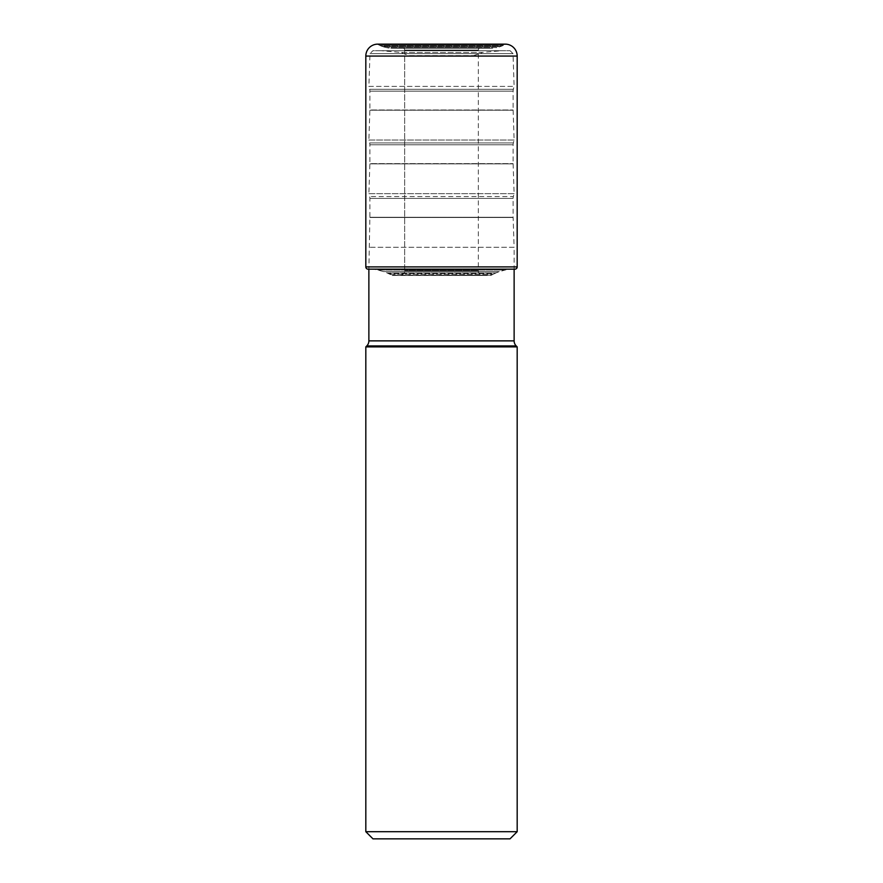 <?xml version="1.0" encoding="UTF-8"?>
<svg xmlns="http://www.w3.org/2000/svg" width="883" height="883" viewBox="0 0 883 883"><rect width="100%" height="100%" fill="white"/><g stroke="black" fill="none" stroke-linecap="round" stroke-linejoin="round"><path stroke-width="0.66" stroke-dasharray="4.42 3.31" d="M483.111 275.485L399.889 275.485L483.111 275.485A4.768 4.768 0 0 1 478.343 270.717L478.343 50.066A2.263 2.263 0 0 1 480.606 47.803L402.394 47.803L480.606 47.803M512.504 269.16L373.608 269.304L509.392 269.304A15.143 15.143 0 0 0 509.016 269.348A38.631 38.631 0 0 0 505.032 270.066L499.381 271.633A37.229 37.229 0 0 0 496.058 272.902A21.468 21.468 0 0 0 494.546 273.631L388.454 273.631A21.468 21.468 0 0 0 386.942 272.902A37.229 37.229 0 0 0 383.619 271.633L377.968 270.066A38.631 38.631 0 0 0 373.984 269.348A15.143 15.143 0 0 0 373.608 269.304L512.504 269.16L373.608 269.304A15.143 15.143 0 0 1 373.984 269.348A38.631 38.631 0 0 1 377.968 270.066L383.619 271.633A37.229 37.229 0 0 1 386.942 272.902A21.468 21.468 0 0 1 388.454 273.631A20.596 20.596 0 0 1 390.021 274.348A36.026 36.026 0 0 1 391.644 275.209L399.889 275.485A4.768 4.768 0 0 0 404.657 270.717L404.657 50.066A2.263 2.263 0 0 0 402.394 47.803L399.955 47.803M377.416 44.15L505.109 44.426A36.645 36.645 0 0 1 503.487 45.287L379.513 45.287A36.645 36.645 0 0 1 377.891 44.426A36.645 36.645 0 0 0 379.513 45.287L503.487 45.287A20.739 20.739 0 0 1 501.93 46.004L381.07 46.004A20.739 20.739 0 0 1 379.513 45.287A20.739 20.739 0 0 0 381.07 46.004L501.93 46.004A21.512 21.512 0 0 1 500.33 46.589L382.67 46.589A21.512 21.512 0 0 1 381.07 46.004A21.512 21.512 0 0 0 382.67 46.589L500.33 46.589A37.969 37.969 0 0 1 496.853 47.55L386.147 47.55A37.969 37.969 0 0 1 382.67 46.589A37.969 37.969 0 0 0 386.147 47.55L496.853 47.55A27.097 27.097 0 0 1 490.915 48.212L392.085 48.212L490.915 48.212A27.097 27.097 0 0 1 490.805 48.212L392.195 48.212A27.097 27.097 0 0 1 386.147 47.55A27.097 27.097 0 0 0 392.195 48.212L490.805 48.212A42.936 42.936 0 0 1 486.566 47.991L396.434 47.991A42.936 42.936 0 0 1 392.195 48.212A42.936 42.936 0 0 0 396.434 47.991L486.566 47.991A58.245 58.245 0 0 0 486.18 47.947L396.82 47.947A58.245 58.245 0 0 0 396.434 47.991A58.245 58.245 0 0 1 396.82 47.947L483.045 47.803M368.079 269.16L514.921 269.16M392.129 275.485L491.356 275.209L391.644 275.209A36.026 36.026 0 0 0 390.021 274.348A20.596 20.596 0 0 0 388.454 273.631L494.546 273.631A20.596 20.596 0 0 0 492.979 274.348A36.026 36.026 0 0 0 491.356 275.209L392.129 275.485L490.871 275.485M517.184 346.898L365.816 346.898M366.787 345.926L516.213 345.926M368.873 340.871L514.127 340.871M365.816 831.698L517.184 831.698M372.968 838.85L510.032 838.85M370.496 269.16L368.873 269.16L369.889 217.505A7.152 7.152 0 0 0 369.9 217.262L369.9 198.41A7.152 7.152 0 0 0 369.657 196.556L368.873 193.664L514.127 193.664L513.343 196.556L369.657 196.556L513.343 196.556A7.152 7.152 0 0 0 513.1 198.41L513.1 217.262L369.9 217.262L513.1 217.262A7.152 7.152 0 0 0 513.111 217.505L514.127 247.295L368.873 247.295L514.127 247.295L514.127 269.16M369.889 217.505L513.111 217.505L369.889 217.505M369.9 198.41L513.1 198.41L369.9 198.41M514.127 193.664L368.873 193.664L369.889 163.874A7.152 7.152 0 0 0 369.9 163.631L513.1 163.631L369.9 163.631L369.9 144.779A7.152 7.152 0 0 0 369.657 142.925L513.343 142.925L369.657 142.925L368.873 140.022L514.127 140.022L513.343 142.925A7.152 7.152 0 0 0 513.1 144.779L513.1 163.631A7.152 7.152 0 0 0 513.111 163.874L369.889 163.874L513.111 163.874L514.127 193.664M513.1 144.779L369.9 144.779L513.1 144.779M514.127 140.022L368.873 140.022L369.889 110.232A7.152 7.152 0 0 0 369.9 109.989L513.1 109.989L369.9 109.989L369.9 91.137A7.152 7.152 0 0 0 369.657 89.282L513.343 89.282L369.657 89.282L368.873 86.391L514.127 86.391L513.343 89.282A7.152 7.152 0 0 0 513.1 91.137L513.1 109.989A7.152 7.152 0 0 0 513.111 110.232L369.889 110.232L513.111 110.232L514.127 140.022M513.1 91.137L369.9 91.137L513.1 91.137M510.098 50.706L513.001 53.609L369.999 53.609L513.001 53.609L514.127 86.391L368.873 86.391L369.999 53.609L372.902 50.706L510.098 50.706L372.902 50.706M381.125 50.706L501.875 50.706L381.125 50.706L400.429 52.406L409.326 55.64L473.674 55.64L409.326 55.64A7.152 7.152 0 0 0 411.776 56.07L471.224 56.07A7.152 7.152 0 0 0 473.674 55.64L482.571 52.406L400.429 52.406L482.571 52.406L501.875 50.706M471.224 56.07L411.776 56.07M399.889 275.485A4.768 4.768 0 0 0 404.657 270.717L404.657 50.066A2.263 2.263 0 0 0 402.394 47.803M404.657 270.717L478.343 270.717L404.657 270.717M478.343 50.066L404.657 50.066L478.343 50.066M517.184 56.059L365.816 56.059M365.816 266.898L517.184 266.898M373.984 269.348L509.016 269.348L373.984 269.348M377.968 270.066L505.032 270.066L377.968 270.066M383.619 271.633L499.381 271.633L383.619 271.633M386.942 272.902L496.058 272.902L386.942 272.902M390.021 274.348L492.979 274.348L390.021 274.348"/><path stroke-width="1.32" d="M365.816 56.059L365.816 266.898L365.816 56.059L517.184 56.059A11.921 11.921 0 0 0 505.584 44.15L377.416 44.15A11.921 11.921 0 0 0 365.816 56.059A11.921 11.921 0 0 1 377.416 44.15M517.184 56.059L517.184 266.898A2.263 2.263 0 0 1 514.921 269.16L368.079 269.16L368.873 269.16L368.873 340.871A7.152 7.152 0 0 1 366.787 345.926L516.213 345.926A7.152 7.152 0 0 1 514.127 340.871L368.873 340.871M365.816 266.898A2.263 2.263 0 0 0 368.079 269.16A2.263 2.263 0 0 1 365.816 266.898L517.184 266.898M366.787 345.926L365.816 346.898L517.184 346.898L516.213 345.926M365.816 346.898L365.816 831.698L517.184 831.698L517.184 346.898M365.816 831.698L372.968 838.85L510.032 838.85L517.184 831.698M514.127 269.16L514.127 340.871"/></g></svg>
